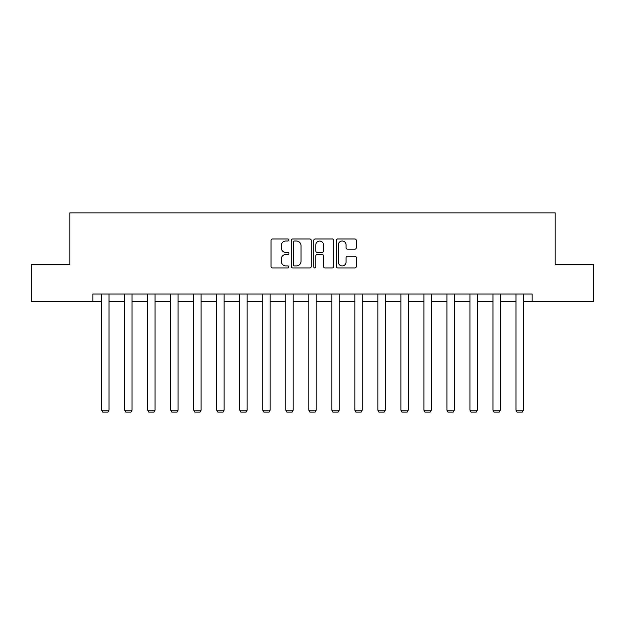 <?xml version="1.0" encoding="UTF-8"?>
<svg xmlns="http://www.w3.org/2000/svg" width="625" height="625" viewBox="0 0 625 625"><rect width="100%" height="100%" fill="white"/><g stroke="black" fill="none" stroke-linecap="round" stroke-linejoin="round"><path stroke-width="0.94" d="M288.891 239.992A1.016 1.016 0 0 0 287.875 238.977L272.484 238.977A1.445 1.445 0 0 0 271.039 240.422L271.039 266.5A1.445 1.445 0 0 0 272.484 267.945L287.875 267.945A1.016 1.016 0 0 0 288.891 266.93A1.016 1.016 0 0 0 287.875 265.914L285.883 265.914A4.633 4.633 0 0 1 281.25 261.281L281.25 259.109A4.633 4.633 0 0 1 285.883 254.477L287.875 254.477A1.016 1.016 0 0 0 288.891 253.461A1.016 1.016 0 0 0 287.875 252.445L285.883 252.445A4.633 4.633 0 0 1 281.25 247.812L281.25 245.641A4.633 4.633 0 0 1 285.883 241.008L287.875 241.008A1.016 1.016 0 0 0 288.891 239.992M354.828 249.187A1.445 1.445 0 0 0 356.281 247.742L356.281 240.422A1.445 1.445 0 0 0 354.828 238.977L337.742 238.977A1.445 1.445 0 0 0 336.289 240.422L336.289 266.5A1.445 1.445 0 0 0 337.742 267.945L354.828 267.945A1.445 1.445 0 0 0 356.281 266.5L356.281 257.664A1.445 1.445 0 0 0 354.828 256.211L347.516 256.211A1.445 1.445 0 0 0 346.07 257.664L346.07 262.039A3.875 3.875 0 0 1 342.195 265.914A3.875 3.875 0 0 1 338.32 262.039L338.32 244.883A3.875 3.875 0 0 1 342.195 241.008A3.875 3.875 0 0 1 346.07 244.883L346.07 247.742A1.445 1.445 0 0 0 347.516 249.187L354.828 249.187M92.859 301.422L31.25 301.422L31.25 264.531L69.836 264.531L69.836 212.883L555.164 212.883L555.164 264.531L593.75 264.531L593.75 301.422L532.141 301.422L532.141 294.039L92.859 294.039L92.859 301.422L101.633 301.422M311.234 240.422A1.445 1.445 0 0 0 309.781 238.977L292.695 238.977A1.445 1.445 0 0 0 291.242 240.422L291.242 266.5A1.445 1.445 0 0 0 292.695 267.945L309.781 267.945A1.445 1.445 0 0 0 311.234 266.5L311.234 240.422M315.219 238.977L332.305 238.977A1.445 1.445 0 0 1 333.758 240.422L333.758 266.5A1.445 1.445 0 0 1 332.305 267.945L324.992 267.945A1.445 1.445 0 0 1 323.547 266.5L323.547 255.922A1.445 1.445 0 0 0 322.094 254.477L317.242 254.477A1.445 1.445 0 0 0 315.797 255.922L315.797 266.93A1.016 1.016 0 0 1 314.781 267.945A1.016 1.016 0 0 1 313.766 266.93L313.766 240.422A1.445 1.445 0 0 1 315.219 238.977M109.016 301.422L124.656 301.422M132.031 301.422L147.672 301.422M155.055 301.422L170.695 301.422M178.07 301.422L193.711 301.422M201.094 301.422L216.734 301.422M224.109 301.422L239.75 301.422M247.133 301.422L262.773 301.422M270.148 301.422L285.789 301.422M293.172 301.422L308.812 301.422M316.188 301.422L331.828 301.422M339.211 301.422L354.852 301.422M362.227 301.422L377.867 301.422M385.25 301.422L400.891 301.422M408.266 301.422L423.906 301.422M431.289 301.422L446.93 301.422M454.305 301.422L469.945 301.422M477.328 301.422L492.969 301.422M500.344 301.422L515.984 301.422M523.367 301.422L532.141 301.422M294.289 241.008A1.016 1.016 0 0 0 293.273 242.016L293.273 264.906A1.016 1.016 0 0 0 294.289 265.914L296.383 265.914A4.633 4.633 0 0 0 301.023 261.281L301.023 245.641A4.633 4.633 0 0 0 296.383 241.008L294.289 241.008M323.547 244.953A3.875 3.875 0 0 0 319.672 241.078A3.875 3.875 0 0 0 315.797 244.953L315.797 251A1.445 1.445 0 0 0 317.242 252.445L322.094 252.445A1.445 1.445 0 0 0 323.547 251L323.547 244.953M109.016 294.039L109.016 410.203L101.633 410.203L101.633 294.039M109.016 410.203L107.906 412.117L102.742 412.117L101.633 410.203M132.031 294.039L132.031 410.203L124.656 410.203L124.656 294.039M132.031 410.203L130.93 412.117L125.766 412.117L124.656 410.203M155.055 294.039L155.055 410.203L147.672 410.203L147.672 294.039M155.055 410.203L153.945 412.117L148.781 412.117L147.672 410.203M178.07 294.039L178.07 410.203L170.695 410.203L170.695 294.039M178.07 410.203L176.969 412.117L171.805 412.117L170.695 410.203M201.094 294.039L201.094 410.203L193.711 410.203L193.711 294.039M201.094 410.203L199.984 412.117L194.82 412.117L193.711 410.203M224.109 294.039L224.109 410.203L216.734 410.203L216.734 294.039M224.109 410.203L223.008 412.117L217.844 412.117L216.734 410.203M247.133 294.039L247.133 410.203L239.75 410.203L239.75 294.039M247.133 410.203L246.023 412.117L240.859 412.117L239.75 410.203M270.148 294.039L270.148 410.203L262.773 410.203L262.773 294.039M270.148 410.203L269.047 412.117L263.875 412.117L262.773 410.203M293.172 294.039L293.172 410.203L285.789 410.203L285.789 294.039M293.172 410.203L292.062 412.117L286.898 412.117L285.789 410.203M316.188 294.039L316.188 410.203L308.812 410.203L308.812 294.039M316.188 410.203L315.086 412.117L309.914 412.117L308.812 410.203M339.211 294.039L339.211 410.203L331.828 410.203L331.828 294.039M339.211 410.203L338.102 412.117L332.938 412.117L331.828 410.203M362.227 294.039L362.227 410.203L354.852 410.203L354.852 294.039M362.227 410.203L361.125 412.117L355.953 412.117L354.852 410.203M385.25 294.039L385.25 410.203L377.867 410.203L377.867 294.039M385.25 410.203L384.141 412.117L378.977 412.117L377.867 410.203M408.266 294.039L408.266 410.203L400.891 410.203L400.891 294.039M408.266 410.203L407.156 412.117L401.992 412.117L400.891 410.203M431.289 294.039L431.289 410.203L423.906 410.203L423.906 294.039M431.289 410.203L430.18 412.117L425.016 412.117L423.906 410.203M454.305 294.039L454.305 410.203L446.93 410.203L446.93 294.039M454.305 410.203L453.195 412.117L448.031 412.117L446.93 410.203M477.328 294.039L477.328 410.203L469.945 410.203L469.945 294.039M477.328 410.203L476.219 412.117L471.055 412.117L469.945 410.203M500.344 294.039L500.344 410.203L492.969 410.203L492.969 294.039M500.344 410.203L499.234 412.117L494.07 412.117L492.969 410.203M523.367 294.039L523.367 410.203L515.984 410.203L515.984 294.039M523.367 410.203L522.258 412.117L517.094 412.117L515.984 410.203"/></g></svg>
